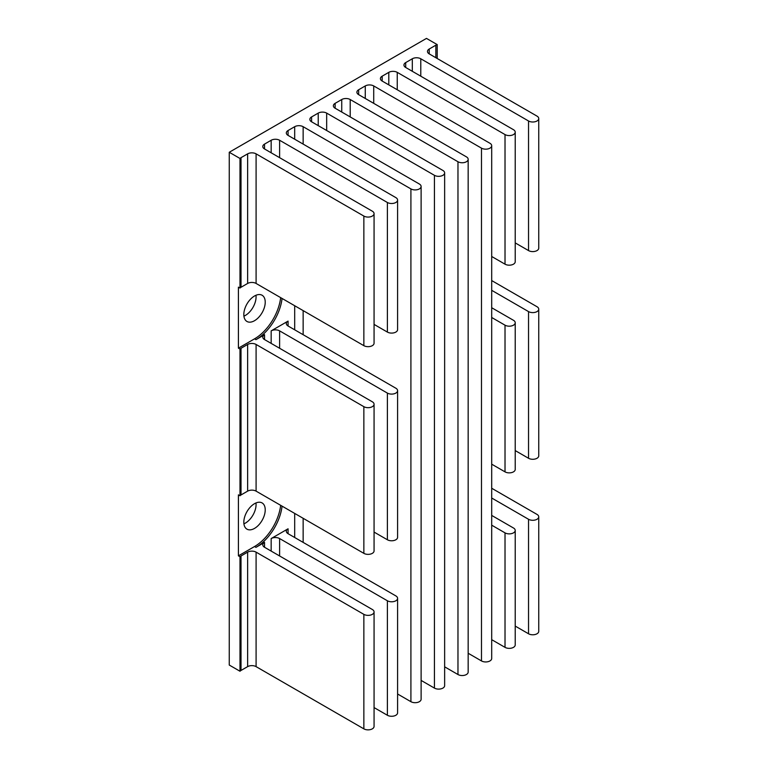 <?xml version="1.0" encoding="UTF-8"?>
<svg xmlns="http://www.w3.org/2000/svg" width="768" height="768" viewBox="0 0 768 768"><rect width="100%" height="100%" fill="white"/><g stroke="black" fill="none" stroke-linecap="round" stroke-linejoin="round"><path stroke-width="1.15" d="M255.974 295.267A15.139 8.746 -60 0 1 245.366 315.427A15.139 8.746 -60 0 1 243.917 316.147M254.525 295.987A15.139 8.746 -60 0 1 262.09 295.238A15.139 8.746 -60 0 1 264.413 307.373A15.139 8.746 -60 0 1 254.525 320.707A15.139 8.746 -60 0 1 246.95 321.466A15.139 8.746 -60 0 1 244.637 309.331A15.139 8.746 -60 0 1 254.525 295.987M255.974 502.954A15.139 8.746 -60 0 1 245.366 523.114A15.139 8.746 -60 0 1 243.917 523.843M254.525 503.674A15.139 8.746 -60 0 1 262.09 502.925A15.139 8.746 -60 0 1 264.413 515.059A15.139 8.746 -60 0 1 254.525 528.403A15.139 8.746 -60 0 1 246.95 529.152A15.139 8.746 -60 0 1 244.637 517.018A15.139 8.746 -60 0 1 254.525 503.674M280.666 297.638A37.363 21.571 120 0 1 254.525 338.851L238.416 348.154L239.99 349.066A5.981 3.446 180 0 1 241.018 348.278L247.642 344.458A5.981 3.446 180 0 1 256.09 344.458L363.859 406.675A5.981 3.446 0 0 0 372.154 406.762L372.317 406.675A5.981 3.446 0 0 0 374.064 404.237A5.981 3.446 0 0 0 372.317 401.789L264.547 339.571A5.981 3.446 180 0 1 262.79 337.133A5.981 3.446 180 0 1 264.547 334.694L264.547 339.571M374.064 404.237L374.064 550.915A5.981 3.446 180 0 1 372.317 553.354L372.154 553.45A5.981 3.446 180 0 1 363.859 553.354L256.09 491.136A5.981 3.446 -0 0 0 247.642 491.136L241.018 494.957A5.981 3.446 -0 0 0 239.99 495.754L239.99 349.066M288.067 321.11L271.162 330.874A5.981 3.446 180 0 1 279.619 330.874L387.389 393.091A5.981 3.446 0 0 0 393.898 393.84A5.981 3.446 0 0 0 397.594 390.653A5.981 3.446 0 0 0 395.837 388.214L288.067 325.987A5.981 3.446 180 0 1 286.32 323.549A5.981 3.446 180 0 1 288.067 321.11L288.067 325.987M397.594 390.653L397.594 537.331A5.981 3.446 180 0 1 393.898 540.518A5.981 3.446 180 0 1 387.389 539.77L374.064 532.08M437.213 58.512L437.213 44.602A5.981 3.446 0 0 0 435.85 45.187L429.226 49.018A5.981 3.446 0 0 0 427.478 51.456A5.981 3.446 0 0 0 429.226 53.894L536.995 116.112A5.981 3.446 180 0 1 538.742 118.55A5.981 3.446 180 0 1 535.056 121.738A5.981 3.446 180 0 1 528.538 120.989L420.778 58.771A5.981 3.446 0 0 0 412.32 58.771L405.696 62.592A5.981 3.446 0 0 0 403.949 65.04A5.981 3.446 0 0 0 405.696 67.478L513.466 129.696A5.981 3.446 180 0 1 515.222 132.134A5.981 3.446 180 0 1 511.526 135.322A5.981 3.446 180 0 1 505.018 134.573L397.248 72.355A5.981 3.446 0 0 0 388.79 72.355L382.176 76.176A5.981 3.446 0 0 0 380.419 78.614A5.981 3.446 0 0 0 382.176 81.062L489.946 143.28A5.981 3.446 180 0 1 491.693 145.718A5.981 3.446 180 0 1 488.006 148.906A5.981 3.446 180 0 1 481.488 148.157L373.718 85.939A5.981 3.446 0 0 0 365.27 85.939L358.646 89.76A5.981 3.446 0 0 0 356.899 92.198A5.981 3.446 0 0 0 358.646 94.646L466.416 156.864A5.981 3.446 180 0 1 468.163 159.302A5.981 3.446 180 0 1 464.477 162.49A5.981 3.446 180 0 1 457.968 161.741L350.198 99.523A5.981 3.446 0 0 0 341.741 99.523L335.126 103.344A5.981 3.446 0 0 0 333.37 105.782A5.981 3.446 0 0 0 335.126 108.221L442.886 170.448A5.981 3.446 180 0 1 444.643 172.886A5.981 3.446 180 0 1 440.947 176.074A5.981 3.446 180 0 1 434.438 175.325L326.669 113.107A5.981 3.446 0 0 0 318.221 113.107L311.597 116.928A5.981 3.446 0 0 0 309.85 119.366A5.981 3.446 0 0 0 311.597 121.805L419.366 184.022A5.981 3.446 180 0 1 421.114 186.47A5.981 3.446 180 0 1 417.427 189.658A5.981 3.446 180 0 1 410.909 188.909L303.139 126.691A5.981 3.446 0 0 0 294.691 126.691L288.067 130.512A5.981 3.446 0 0 0 286.32 132.95A5.981 3.446 0 0 0 288.067 135.389L395.837 197.606A5.981 3.446 180 0 1 397.594 200.045L397.594 329.645A5.981 3.446 180 0 1 393.898 332.832A5.981 3.446 180 0 1 387.389 332.083L374.064 324.394M397.594 200.045A5.981 3.446 180 0 1 393.898 203.242A5.981 3.446 180 0 1 387.389 202.493L279.619 140.266A5.981 3.446 0 0 0 271.162 140.266L264.547 144.096A5.981 3.446 0 0 0 262.79 146.534A5.981 3.446 0 0 0 264.547 148.973L372.317 211.19A5.981 3.446 180 0 1 374.064 213.629A5.981 3.446 180 0 1 370.378 216.816A5.981 3.446 180 0 1 363.859 216.067L256.09 153.85A5.981 3.446 0 0 0 247.642 153.85L241.018 157.67A5.981 3.446 0 0 0 239.99 158.467L239.99 288.058L238.416 287.146L238.416 348.154M374.064 213.629L374.064 343.229A5.981 3.446 180 0 1 372.317 345.667L372.154 345.754A5.981 3.446 180 0 1 363.859 345.667L256.09 283.45A5.981 3.446 -0 0 0 247.642 283.45L241.018 287.27A5.981 3.446 -0 0 0 239.99 288.058M288.067 528.797L271.162 538.56A5.981 3.446 180 0 1 279.619 538.56L387.389 600.778A5.981 3.446 0 0 0 393.898 601.526A5.981 3.446 0 0 0 397.594 598.339A5.981 3.446 0 0 0 395.837 595.901L288.067 533.683A5.981 3.446 180 0 1 286.32 531.245A5.981 3.446 180 0 1 288.067 528.797L288.067 533.683M280.666 505.325A37.363 21.571 120 0 1 254.525 546.538L238.416 555.84L239.99 556.762A5.981 3.446 180 0 1 241.018 555.965L247.642 552.144A5.981 3.446 180 0 1 256.09 552.144L363.859 614.362A5.981 3.446 0 0 0 372.154 614.458L372.317 614.362A5.981 3.446 0 0 0 374.064 611.923A5.981 3.446 0 0 0 372.317 609.485L264.547 547.267A5.981 3.446 180 0 1 262.79 544.819A5.981 3.446 180 0 1 264.547 542.381L264.547 547.267M239.99 556.762L239.99 671.242A5.981 3.446 180 0 1 241.018 670.454L247.642 666.634A5.981 3.446 180 0 1 256.09 666.634L363.859 728.851A5.981 3.446 0 0 0 370.378 729.6A5.981 3.446 0 0 0 374.064 726.413L374.064 611.923M374.064 707.578L387.389 715.267A5.981 3.446 0 0 0 393.898 716.016A5.981 3.446 0 0 0 397.594 712.829L397.594 598.339M491.693 317.482L505.018 325.181A5.981 3.446 0 0 0 511.526 325.93A5.981 3.446 0 0 0 515.222 322.742A5.981 3.446 0 0 0 513.466 320.294L491.693 307.728M491.693 280.56L536.995 306.72A5.981 3.446 180 0 1 538.742 309.158L538.742 455.837A5.981 3.446 0 0 1 537.149 458.189L536.995 458.275A5.981 3.446 180 0 1 528.538 458.275L515.222 450.586M491.693 290.323L528.538 311.597A5.981 3.446 0 0 0 536.995 311.597L537.149 311.501A5.981 3.446 180 0 0 538.742 309.158M515.222 322.742L515.222 469.421A5.981 3.446 180 0 1 511.526 472.608A5.981 3.446 180 0 1 505.018 471.859L491.693 464.17M491.693 525.178L505.018 532.867A5.981 3.446 0 0 0 511.526 533.616A5.981 3.446 0 0 0 515.222 530.429A5.981 3.446 0 0 0 513.466 527.99L491.693 515.414M491.693 639.667L505.018 647.357A5.981 3.446 0 0 0 511.526 648.106A5.981 3.446 0 0 0 515.222 644.918L515.222 530.429M491.693 498.01L528.538 519.283A5.981 3.446 0 0 0 536.995 519.283L537.149 519.187A5.981 3.446 180 0 0 538.742 516.845L538.742 631.334A5.981 3.446 0 0 1 535.056 634.522A5.981 3.446 0 0 1 528.538 633.773L515.222 626.083M491.693 488.246L536.995 514.406A5.981 3.446 180 0 1 538.742 516.845M515.222 132.134L515.222 261.734A5.981 3.446 180 0 1 511.526 264.922A5.981 3.446 180 0 1 505.018 264.173L491.693 256.483M538.742 118.55L538.742 248.15A5.981 3.446 0 0 1 537.149 250.493L536.995 250.589A5.981 3.446 180 0 1 528.538 250.589L515.222 242.899M238.416 555.84L238.416 494.842L239.99 495.754M239.99 158.467L229.258 152.266L229.258 665.05L239.99 671.242M282.077 298.445A37.363 21.571 -60 0 1 255.936 339.667L264.547 334.694M282.077 506.141A37.363 21.571 -60 0 1 255.936 547.354L264.547 542.381M397.594 693.994L410.909 701.683A5.981 3.446 0 0 0 417.427 702.432A5.981 3.446 0 0 0 421.114 699.245L421.114 186.47M421.114 680.41L434.438 688.109A5.981 3.446 0 0 0 440.947 688.848A5.981 3.446 0 0 0 444.643 685.661L444.643 172.886M444.643 666.826L457.968 674.525A5.981 3.446 0 0 0 464.477 675.274A5.981 3.446 0 0 0 468.163 672.086L468.163 159.302M468.163 653.251L481.488 660.941A5.981 3.446 0 0 0 488.006 661.69A5.981 3.446 0 0 0 491.693 658.502L491.693 145.718M437.213 44.602L426.48 38.4L229.258 152.266M363.859 406.675L363.859 553.354M279.619 330.874L279.619 348.278M387.389 393.091L387.389 539.77M271.162 330.874L271.162 343.392M387.389 202.493L387.389 332.083M288.067 130.512L288.067 135.389M279.619 140.266L279.619 157.67M363.859 216.067L363.859 345.667M264.547 144.096L264.547 148.973M271.162 140.266L271.162 152.794M279.619 538.56L279.619 555.965M271.162 538.56L271.162 551.088M363.859 614.362L363.859 728.851M387.389 600.778L387.389 715.267M528.538 311.597L528.538 458.275M505.018 325.181L505.018 471.859M505.018 532.867L505.018 647.357M528.538 519.283L528.538 633.773M388.79 72.355L388.79 84.883M397.248 72.355L397.248 89.76M505.018 134.573L505.018 264.173M405.696 62.592L405.696 67.478M412.32 58.771L412.32 71.299M420.778 58.771L420.778 76.176M528.538 120.989L528.538 250.589M247.642 344.458L247.642 491.136M256.09 344.458L256.09 491.136M241.018 555.965L241.018 670.454M241.018 348.278L241.018 494.957M247.642 552.144L247.642 666.634M256.09 552.144L256.09 666.634M241.018 157.67L241.018 287.27M247.642 153.85L247.642 283.45M256.09 153.85L256.09 283.45M429.226 49.018L429.226 53.894M435.85 45.187L435.85 57.715M294.691 126.691L294.691 139.21M294.691 305.731L294.691 329.818M294.691 513.418L294.691 537.504M303.139 126.691L303.139 144.096M303.139 310.608L303.139 334.694M303.139 518.304L303.139 542.381M410.909 188.909L410.909 701.683M311.597 116.928L311.597 121.805M318.221 113.107L318.221 125.626M326.669 113.107L326.669 130.512M434.438 175.325L434.438 688.109M335.126 103.344L335.126 108.221M341.741 99.523L341.741 112.051M350.198 99.523L350.198 116.928M457.968 161.741L457.968 674.525M358.646 89.76L358.646 94.646M365.27 85.939L365.27 98.467M373.718 85.939L373.718 103.344M481.488 148.157L481.488 660.941M382.176 76.176L382.176 81.062M254.525 338.851L255.936 339.667M254.525 546.538L255.936 547.354"/></g></svg>
